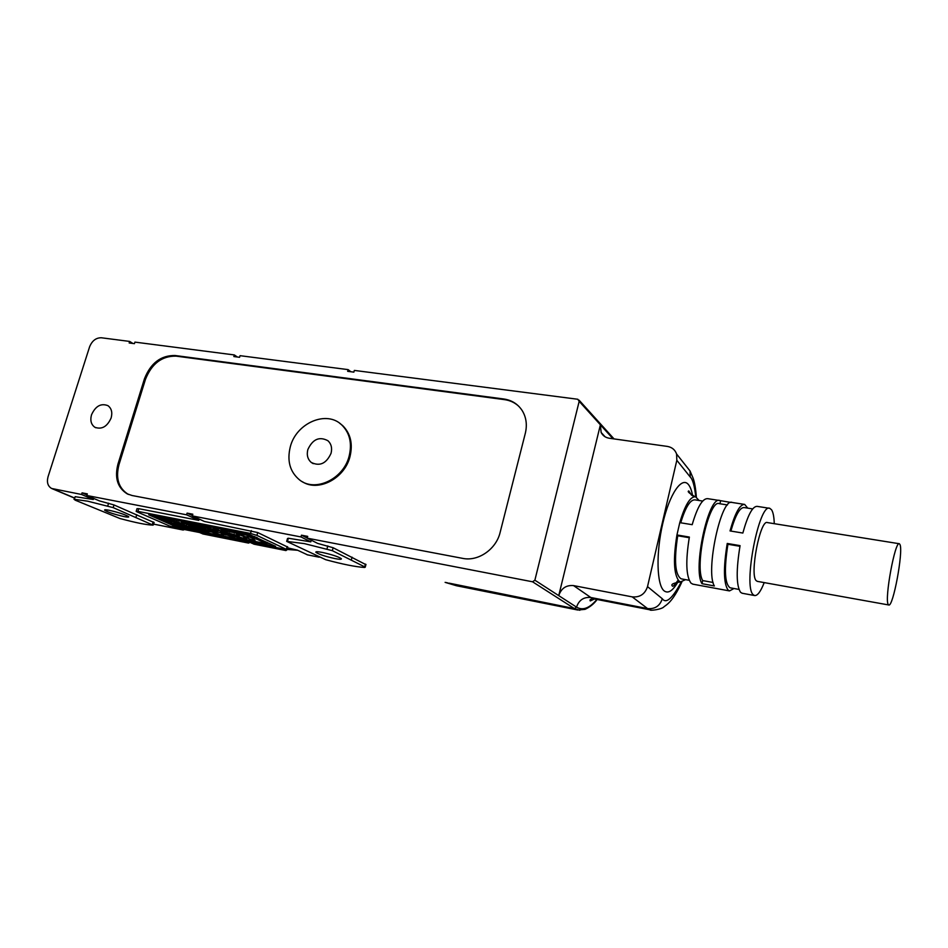 <?xml version="1.0" encoding="UTF-8"?>
<svg xmlns="http://www.w3.org/2000/svg" width="948" height="948" viewBox="0 0 948 948"><rect width="100%" height="100%" fill="white"/><g stroke="black" fill="none" stroke-linecap="round" stroke-linejoin="round"><path stroke-width="1.42" d="M74.015 499.335L75.2 496.681L93.307 499.501L81.552 494.477L51.607 488.469C47.791 486.182 46.606 482.271 48.052 476.737L89.586 346.861C92.075 340.759 95.997 337.725 101.365 337.772L129.663 341.434L129.177 342.975L134.426 343.662L134.912 342.11L234.346 354.943L233.872 356.555L239.571 357.301L240.057 355.678L348.129 369.625L350.831 371.723M145.459 379.378L144.452 378.785C150.708 363.048 160.923 355.287 175.096 355.512L503.874 399.001C511.837 400.186 517.975 404.097 522.289 410.733C526.294 417.428 527.301 424.953 525.322 433.283L500.129 532.409C496.195 549.295 478.148 561.714 462.671 558.372L132.092 495.52L127.091 493.79C117.505 487.675 114.459 477.792 117.955 464.129L118.986 464.627L145.459 379.378C151.704 363.653 161.907 355.903 176.067 356.128L504.549 399.641C510.036 400.4 514.764 402.604 518.722 406.23M144.452 378.785L117.955 464.129M91.518 414.809C90.001 420.474 91.138 424.645 94.907 427.299C101.827 429.74 107.231 426.636 111.129 417.961C112.599 412.427 111.52 408.315 107.918 405.649C100.962 403.007 95.499 406.064 91.518 414.809M81.552 494.477L82.061 492.853L87.323 493.872L86.813 495.496L99.374 500.876L113.997 504.952L154.062 522.549M136.216 511.221L136.998 508.673L138.752 508.685L198.76 520.369L186.59 514.811L86.813 495.496M186.59 514.811L187.088 513.117L192.823 514.219L192.314 515.913L204.424 521.471L257.726 532.551L287.671 547.079M286.746 541.154L287.493 538.511L288.346 538.239L310.802 541.853L300.966 536.947L192.314 515.913M300.966 536.947L301.464 535.182L307.709 536.39L307.211 538.156L317.675 543.405L333.139 547.743L365.916 564.653M348.129 369.625L347.655 371.32L353.865 372.126L354.339 370.419L577.818 399.262L579.181 401.348L534.873 580.2L532.551 581.788L307.211 538.156M302.341 481.703C318.196 492.225 344.539 478.621 349.954 456.746C353.047 443.984 350.63 433.615 342.714 425.64L339.574 423.175M128.537 494.465L128.122 494.264C118.547 488.149 115.502 478.278 118.986 464.627M290.313 446.757C296.297 422.938 326.728 409.844 341.873 425.06C349.8 433.035 352.218 443.415 349.125 456.201C343.484 479.131 315.139 492.51 299.627 479.972C289.946 471.95 286.853 460.882 290.313 446.757M307.839 449.577C306.524 454.981 307.662 459.282 311.264 462.446C319.772 466.606 326.361 463.56 331.053 453.298C332.321 448.096 331.29 443.913 327.961 440.749C319.393 436.199 312.698 439.137 307.839 449.577M87.69 501.184L113.168 507.618L153.031 525.133C146.739 524.967 135.706 522.751 119.91 518.497L75.141 500.153L74.371 499.312L87.69 501.184M93.651 498.423L93.307 499.501M184.422 529.565L183.177 530.027L180.108 528.711M199.85 532.646L203.109 533.985M249.679 542.588L248.494 543.074L245.579 541.77M251.03 542.86L254.147 544.188M287.552 549.413L285.952 550.563L283.144 549.259M287.457 547.826L297.399 550.124L307.484 554.841M304.403 543.619L332.333 550.669L364.684 566.868L365.217 567.224L364.53 567.473C355.464 566.845 342.524 564.25 325.697 559.699L286.675 541.379L304.403 543.619M311.264 540.194L310.802 541.853M534.873 580.2L558.739 595.628L600.392 424.822L579.181 401.348M234.346 354.943L237.379 357.017M129.663 341.434L132.945 343.472M334.762 558.55C339.597 559.462 341.79 559.521 341.351 558.692C338.365 556.689 332.049 554.616 322.367 552.447C317.58 551.546 315.411 551.499 315.885 552.317C318.884 554.331 325.188 556.405 334.762 558.55M124.081 516.589C127.542 517.264 129.082 517.3 128.703 516.696C125.326 514.634 118.82 512.501 109.198 510.285C105.773 509.633 104.256 509.597 104.647 510.202C108.06 512.276 114.53 514.397 124.081 516.589M82.061 492.853L86.979 494.975M137.045 511.873L136.168 511.375L137.922 511.387L250.509 533.451L256.908 535.395L286.948 549.65L175.57 527.799L169.573 526.01L137.045 511.873M183 529.968L153.801 524.137M136.761 514.681L135.955 517.288M187.088 513.117L192.42 515.57M199.151 519.054L198.76 520.369M301.464 535.182L307.235 538.073M352.075 557.175L351.305 560.031M573.552 585.603L590.817 597.501C583.707 596.873 578.944 600.072 576.526 607.135L558.739 595.628C561.252 588.305 566.193 584.963 573.552 585.603L632.209 596.873C639.888 597.548 644.984 594.135 647.52 586.622L676.825 460.29L676.599 454.021C675.047 449.755 671.966 447.219 667.368 446.413L609.244 438.237C605.511 437.609 602.809 435.689 601.139 432.466L600.392 424.822L612.989 438.758M148.706 514.8L175.842 526.673L275.595 546.332L249.585 534.625L148.706 514.8M446.295 582.57L447.456 582.83M719.39 500.485L707.682 498.66C702.527 498.328 697.361 507.002 692.182 524.682L679.775 522.644C684.989 505.035 690.251 496.408 695.559 496.776L699.091 500.497M685.594 579.631L680.557 581.894L678.934 580.982C673.744 574.18 673.08 558.846 676.943 534.956L689.362 537.066C685.487 561.038 686.044 576.431 691.056 583.221L693.024 584.193M154.488 515.937L156.645 516.885M208.844 531.544L210.42 531.864M223.633 534.482L226.039 534.956M234.974 536.734L236.23 536.983M266.838 543.05L270.038 543.69M705.253 586.445L717.458 588.696M769.349 508.27L757.179 506.374C752.605 506.125 747.83 515.025 742.841 533.049L730.019 530.927C735.055 512.986 739.938 504.158 744.666 504.419L747.735 508.128M764.207 582.605C760.663 591.659 757.428 595.972 754.525 595.534L753.186 594.657C742.888 586.516 759.158 502.452 769.812 508.341L771.601 509.823C773.165 512.299 774.054 516.921 774.267 523.687M734.025 588.507L729.474 590.912L728.04 590.023C723.549 583.257 723.288 567.745 727.235 543.465L740.068 545.633C736.098 570.009 736.264 585.58 740.566 592.334L742.284 593.27M221.251 529.375L220.054 528.818M185.085 523.604L184.374 523.332M243.446 536.343L239.595 534.933M252.144 538.037L249.549 537.089M256.659 537.409L254.609 537.006M182.94 523.96L176.044 521.507L182.94 523.96M702.681 501.065L695.062 499.869C690.286 499.489 685.499 507.133 680.723 522.798M744.168 504.348L732.235 502.487C721.31 496.716 705.158 571.502 714.365 585.959L701.994 583.684C692.431 569.215 708.63 494.761 719.911 500.568L731.027 502.464M679.775 522.644L676.943 534.956L677.713 535.75C673.945 560.517 675.095 574.867 681.15 578.825L681.517 578.884M163.696 517.75L163.412 518.722L165.402 519.113L165.699 518.141M165.402 519.113L171.114 521.175M170.996 521.578L163.412 518.722M207.067 527.313L216.274 530.513L207.067 527.313L207.351 526.33M210.883 528.072L211.179 527.076M192.717 525.228L189.766 523.912L190.062 522.929M189.766 523.912L191.733 524.291L192.029 523.32M191.733 524.291L195.987 526.211L196.212 525.476M195.987 526.211L197.575 525.939M197.409 526.484L198.63 527.029L198.819 526.365M198.63 527.029L185.05 523.734L181.459 522.277L181.755 521.293M217.317 530.442L213.039 528.486L216.879 529.245L222.235 531.698L217.388 530.216M213.039 528.486L213.324 527.503M216.879 529.245L217.163 528.249M222.235 531.698L222.519 530.738M206.024 528.214L201.699 526.259L205.503 527.005L210.918 529.458L206.083 527.989M201.699 526.259L201.995 525.275M205.503 527.005L205.799 526.021M210.918 529.458L211.143 528.7M164.146 520.227L156.503 517.359L162.914 519.279L160.212 518.094L161.942 518.426L167.547 520.89L164.253 519.86M156.503 517.359L156.787 516.387M158.375 517.726L158.672 516.755M160.212 518.094L160.508 517.122M161.942 518.426L162.227 517.466M201.734 527.645L194.198 524.777L200.644 526.721L198.013 525.536L199.803 525.879L205.242 528.332L201.853 527.266M194.198 524.777L194.494 523.794M196.129 525.168L196.426 524.173M198.013 525.536L198.31 524.552M199.803 525.879L200.087 524.896M181.459 522.277L183.402 522.656L183.699 521.673M183.402 522.656L187.704 524.125L185.204 523.012L185.5 522.028M185.204 523.012L187.04 523.379L187.337 522.395M187.04 523.379L192.539 525.832M174.74 522.312L167.251 519.48L174.93 521.898L171.09 520.239L173.01 520.606L178.568 523.071L174.823 522.052M167.251 519.48L167.547 518.509M169.123 519.848L169.408 518.876M171.09 520.239L171.387 519.255M173.01 520.606L173.306 519.634M208.655 532.219L204.792 531.461L195.916 527.42L208.939 530.205L217.163 533.914L204.176 529.387L201.521 528.996L208.655 532.219L208.951 531.2M197.042 527.384L197.231 526.756M204.389 528.842L204.567 528.202M189.114 525.95L188.913 526.614L191.934 527.218L188.557 525.713L192.432 526.472L202.647 531.034L188.225 527.657L178.888 523.794L182.952 524.6L183.142 523.995M179.148 522.893L178.888 523.794M182.952 524.6L188.913 526.614M188.557 525.713L188.747 525.062M192.432 526.472L192.693 525.571M174.373 523.059L174.171 523.699L177.169 524.291L173.745 522.786L177.572 523.533L187.905 528.107L173.603 524.765L164.182 520.89L168.211 521.684L168.436 520.938M164.466 519.954L164.182 520.89M168.211 521.684L174.171 523.699M173.745 522.786L173.934 522.158M177.572 523.533L177.762 522.917M223.432 535.158L219.308 534.34L209.235 529.802L224.889 533.985L220.635 532.053L224.842 532.883L234.772 537.409L221.204 533.238L223.432 535.158L223.728 534.139M209.235 529.802L209.425 529.162M213.395 530.619L213.632 529.825M216.274 531.188L216.606 530.062M217.756 531.484L217.969 530.738M220.635 532.053L220.825 531.413M224.842 532.883L225.114 531.935M234.772 537.409L235.057 536.45M248.246 537.717L235.827 533.167L239.299 535.952L226.382 532.515L221.038 530.062L249.099 535.596L254.313 538.026L246.824 536.544L248.246 537.717L248.483 536.876M239.299 535.952L239.702 534.577M221.038 530.062L221.334 529.067M249.099 535.596L249.383 534.589M254.313 538.026L254.751 536.509M229.12 533.724L246.67 539.329L243.352 536.639L255.462 541.083L252.085 538.263L256.991 539.234L266.637 543.749L239.026 538.263L229.12 533.724L229.309 533.084M233.943 534.684L234.12 534.056M243.352 536.639L243.541 535.987M252.085 538.263L252.275 537.623M256.991 539.234L257.406 537.765M266.637 543.749L267.063 542.292M689.243 537.706L677.713 535.75M719.935 503.767L720.599 500.828M701.994 583.684L702.693 580.579C694.031 566.667 709.009 498.364 719.414 503.684L727.483 504.952M702.693 580.579L713.121 582.487M752.688 508.898L744.156 507.571C739.902 507.275 735.47 515.12 730.861 531.07M727.235 543.465L727.91 544.259C724.023 569.416 724.734 583.921 730.067 587.784L730.398 587.843M739.95 546.297L727.91 544.259M899.19 543.714L767.465 522.597C760.284 518.769 749.394 574.82 756.22 580.686L757.405 581.373M900.019 544.626C903.42 551.807 892.992 607.715 888.726 604.966L888.181 604.374C884.354 598.84 895.173 540.277 899.368 543.749L900.019 544.626M187.206 524.386L189.979 525.145L187.289 524.102M181.874 523.486L177.916 521.981L181.874 523.486M193.131 528.534L196.319 529.162L190.88 527.87L193.297 528M176.198 524.955L181.601 526.247L176.292 524.635M596.849 599.444C589.561 608.237 582.783 610.796 576.526 607.135L574.393 608.569L449.743 583.281M446.804 582.7L457.552 585.959M175.096 355.512L176.067 356.128M504.549 399.641L503.874 399.001M74.454 497.937L53.195 488.99M107.764 505.865L108.593 503.187M202.694 533.902L248.317 543.014M253.756 544.105L285.786 550.504M307.105 554.758L319.109 557.163M327.001 548.856L327.818 545.929M75.2 496.681L74.371 499.312M137.922 511.387L138.752 508.685M181.08 528.901L184.22 529.529M153.173 521.862L152.391 524.422M113.997 504.952L113.168 507.618M250.509 533.451L251.339 530.619M288.346 538.239L287.528 541.118M284.044 549.437L285.846 550.29L287.398 549.413M287.137 546.546L286.355 549.283M257.726 532.551L256.908 535.395M579.844 610.275L574.393 608.569L532.551 581.788M365.442 564.084L364.684 566.868M333.139 547.743L332.333 550.669M297.731 550.278L287.019 549.39M594.432 598.97L590.817 597.501L647.555 608.569L632.209 596.873M676.825 460.29L690.239 477.01L690.014 470.955L685.368 465.089M692.621 495.863C691.72 490.673 690.345 486.94 688.497 484.641C681.873 476.062 669.62 493.683 662.782 523.391C655.838 552.992 656.703 585.106 664.121 590.865C668.221 593.875 672.855 590.853 677.998 581.788M690.239 477.01C692.704 479.297 694.552 485.909 695.785 496.835M681.268 581.989C672.428 598.496 666.1 604.077 662.308 598.745L647.52 586.622M650.968 610.002L647.555 608.569C654.961 609.244 659.879 605.973 662.308 598.745M173.176 524.576L172.82 525.773M175.842 526.673L176.15 525.63M208.939 530.205L209.259 529.126M186.282 525.832L186.697 524.457M171.552 522.917L171.967 521.554M94.907 427.299L95.795 427.749M341.873 425.06L342.714 425.64M128.122 494.264L127.091 493.79M311.264 462.446L313.243 463.655M52.152 488.694L74.406 498.067M202.884 533.961L248.494 543.074M153.588 524.114L183.177 530.027M154.109 522.395L153.327 524.943M307.271 554.817L319.192 557.199M253.934 544.164L285.952 550.563M287.718 546.913L286.948 549.65M365.975 564.439L365.217 567.224M579.074 400.163L614.02 438.9M449.719 583.281L449.115 583.162M601.139 432.466L605.085 436.779M676.599 454.021L690.014 470.955L693.083 478.1C694.611 482.2 695.702 488.528 696.353 497.084M691.542 495.223L688.805 490.946C687.099 491.396 689.196 493.316 695.085 496.693M297.743 550.29L287.043 549.437M681.873 581.954C672.642 602.253 666.231 604.919 664.003 606.756C661.953 609.469 649.167 610.998 650.162 609.86L593.756 598.84C590.592 598.97 589.419 599.669 590.249 600.937L594.538 598.994M680.557 581.894C673.293 583.044 670.568 584.43 672.416 586.042C672.807 586.919 674.538 585.177 677.619 580.816M692.644 584.122L704.826 586.374M717.103 588.637L729.474 590.912M741.952 593.211L754.525 595.534M176.091 521.341L176.423 520.251M184.208 523.912L184.398 523.284M196.177 526.555L195.952 527.301M888.726 604.966L757.168 581.337M689.172 580.294L681.15 578.825M738.954 589.419L730.067 587.784M456.64 585.769L577.699 610.002L584.999 609.363C590.047 607.016 594.088 603.734 597.121 599.503M456.237 585.674L445.122 582.356"/></g></svg>
